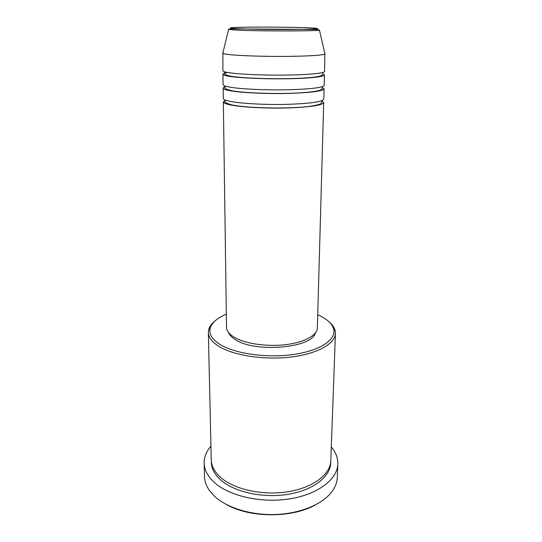 <?xml version="1.0" encoding="UTF-8"?>
<svg xmlns="http://www.w3.org/2000/svg" width="542" height="542" viewBox="0 0 542 542"><rect width="100%" height="100%" fill="white"/><g stroke="black" fill="none" stroke-linecap="round" stroke-linejoin="round"><path stroke-width="0.81" d="M322.056 101.042L323.696 102.567C322.476 105.256 310.674 107.045 288.297 107.926C267.24 108.556 243.026 107.323 231.448 105.121C226.082 104.091 223.379 103.007 223.338 101.862L225.553 100.141M322.415 87.519L324.082 88.841L323.791 99.145C322.571 101.747 310.756 103.475 288.344 104.321C267.26 104.918 243.006 103.718 231.414 101.591C226.041 100.595 223.331 99.545 223.29 98.448L223.141 88.136C223.162 87.519 224.205 86.937 226.278 86.388M324.082 88.841C322.863 91.158 311 92.682 288.486 93.42C267.308 93.942 242.938 92.851 231.298 90.948C225.899 90.053 223.182 89.118 223.141 88.136M322.761 73.841L324.475 74.952L324.177 85.379C322.964 87.608 311.081 89.064 288.534 89.769C267.321 90.263 242.918 89.206 231.258 87.377C225.858 86.517 223.135 85.616 223.094 84.674L222.945 74.24C222.986 73.61 224.571 73.021 227.708 72.479M324.475 74.952C324.563 76.7 310.031 78.339 288.683 78.739C267.369 79.146 242.85 78.211 231.143 76.598C225.716 75.846 222.986 75.06 222.945 74.24M324.807 53.516L324.57 71.456C324.665 73.116 310.112 74.667 288.73 75.04C267.389 75.419 242.83 74.518 231.102 72.987C225.668 72.269 222.931 71.524 222.898 70.745L222.911 52.804M226.346 314.103C217.193 318.018 211.793 322.761 210.16 328.33C208.819 333.825 211.902 339.062 219.408 344.041C233.975 353.54 266.108 358.343 293.032 354.549C320.024 350.816 336.433 339.631 333.709 329.19C332.327 324.102 327.741 319.631 319.949 315.776L317.727 314.739M329.238 322.016C332.429 324.699 334.4 327.551 335.159 330.579L335.451 333.398C335.274 343.784 316.928 354.109 289.956 357.151C263.033 360.234 232.335 355.193 218.094 345.864C211.726 341.663 208.48 337.212 208.358 332.51L208.69 329.692C209.49 326.684 211.502 323.852 214.727 321.216M315.261 504.988C291.752 518.274 249.476 517.983 226.156 504.365M204.151 463.071L204.503 476.553C204.625 481.255 206.245 485.856 209.347 490.361L214.524 496.248C227.084 508.03 251.82 515.571 276.583 514.46C301.359 513.342 323.303 503.762 332.26 491.221C335.43 486.757 337.104 482.177 337.293 477.482L337.835 464.006C337.442 479.236 318.032 494.412 289.618 498.891C261.251 503.437 229.056 496.025 214.225 482.339C207.694 476.282 204.341 469.86 204.151 463.071C204.083 457.001 206.346 451.351 210.94 446.107M335.451 333.398L330.783 460.727C330.464 474.311 313.12 487.759 287.856 491.763C262.64 495.828 233.927 489.392 220.492 477.292C214.49 471.838 211.407 466.039 211.251 459.894L208.358 332.51M323.696 102.567L317.355 327.957C317.26 335.349 304.15 342.551 285.16 344.712C266.203 346.907 244.449 343.56 233.948 337.083C229.083 334.048 226.61 330.796 226.529 327.327L223.338 101.862M315.241 333.154C311.907 348.093 254.787 353.038 235.282 339.577C231.759 337.395 229.523 335.051 228.575 332.551M331.284 446.947C335.803 452.252 337.984 457.936 337.835 464.006M325.065 53.814L324.929 54.031C322.178 55.311 309.563 56.097 287.091 56.388C265.993 56.571 242.376 55.867 230.906 54.756C226.136 54.295 223.433 53.814 222.782 53.312L222.647 53.102M237.382 28.685C250.492 29.322 281.644 29.681 300.986 29.403C320.397 29.024 322.876 28.496 308.425 27.811C294.353 27.249 267.775 26.958 249.34 27.161C230.75 27.357 223.975 28.048 237.382 28.685M228.602 29.431C228.189 28.977 230.878 28.807 236.658 28.929L316.42 29.471L319.441 30.067C319.008 31.206 257.111 31.253 235.953 30.081L228.602 29.431L222.782 53.312M330.695 461.953C331.298 475.774 314.421 489.805 288.947 494.175C263.527 498.606 234.158 492.177 220.54 479.833C214.131 473.959 211.055 467.719 211.319 461.12M322.07 100.595L321.27 103.346C321.84 103.793 314.556 106.266 302.226 107.099C280.167 108.867 245.993 107.865 231.99 104.952C226.373 103.231 224.09 102.12 225.133 101.632L224.991 99.918M322.443 86.618L322.443 87.079C322.476 88.421 321.867 89.389 320.613 89.986C317.104 91.374 308.899 92.397 295.993 93.061C273.913 94.057 244.598 93.061 231.874 90.765C220.973 88.095 226.143 86.991 224.808 86.395L224.815 85.941M322.795 72.486L322.822 73.177C322.849 74.491 322.063 75.426 320.464 75.982C316.535 77.133 308.1 77.96 295.173 78.454C273.073 79.207 244.327 78.339 231.759 76.402C221.217 74.288 225.777 73.028 224.618 72.492L224.659 71.801M333.709 329.19L335.159 330.579M319.441 30.067L324.929 54.031M210.16 328.33L208.69 329.692"/></g></svg>
